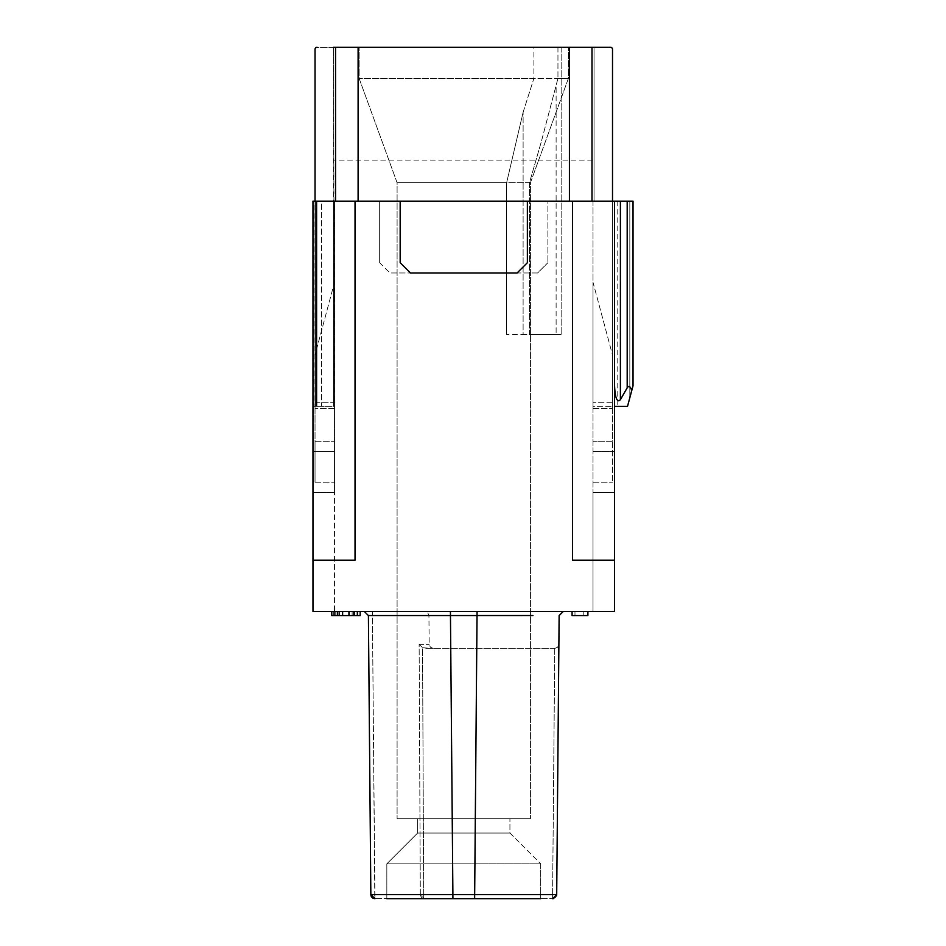 <?xml version="1.0" encoding="UTF-8"?>
<svg xmlns="http://www.w3.org/2000/svg" width="946" height="946" viewBox="0 0 946 946"><rect width="100%" height="100%" fill="white"/><g stroke="black" fill="none" stroke-linecap="round" stroke-linejoin="round"><path stroke-width="0.71" stroke-dasharray="4.73 3.55" d="M354.336 611.483L354.336 615.586L331.786 615.586L331.786 611.483L360.166 611.483L331.786 611.483L356.063 611.483L331.786 611.483L331.786 615.586L360.166 615.586L337.911 615.586L360.166 615.586L360.166 611.483L337.911 611.483L357.789 611.483L357.789 615.586M321.534 406.319L312.972 406.319L312.972 201.167L312.972 560.186L355.034 560.186L355.034 201.167L355.034 560.186L312.972 560.186L355.034 560.186L355.034 201.167L312.972 201.167L315.787 201.167L315.787 406.319L312.972 406.319L316.957 406.319L316.295 406.319L316.295 201.167L316.295 406.319L316.957 406.319L316.295 406.319L316.957 406.319L316.957 201.167L315.787 201.167L316.295 406.319L316.295 201.167L315.787 406.319L312.972 406.319L314.912 406.319L312.972 406.319L312.972 201.167L312.972 406.319L312.972 201.167L334.517 201.167L334.517 482.235L334.517 201.167L312.972 201.167L316.957 201.167L315.787 201.167L315.787 406.319L315.787 201.167L312.972 201.167L312.972 406.319L333.489 406.319L312.972 406.319L333.489 406.319L321.534 406.319L321.534 201.167L312.972 201.167L312.972 406.319L316.957 406.319L316.957 201.167L316.957 406.319L314.912 406.319L316.957 406.319L316.957 201.167L312.972 201.167L333.489 201.167L333.489 406.319L333.489 201.167L312.972 201.167L333.489 201.167L333.489 406.319L333.489 201.167L321.534 201.167L321.534 406.319M614.557 385.838L614.557 385.814C615.172 398.266 617.111 402.89 620.399 399.685C617.111 402.89 615.172 398.266 614.557 385.814L614.557 201.167L614.557 406.319L627.529 406.319L614.557 406.319L614.557 385.814C615.172 398.266 617.111 402.89 620.399 399.685L627.186 387.872C628.854 385.329 630.367 386.252 631.739 390.615C630.367 386.252 628.854 385.329 627.186 387.872L620.399 399.685L627.186 387.872L627.186 201.167L620.399 201.167L633.028 201.167L633.028 385.814L629.811 397.805L633.028 385.814L633.028 201.167L633.028 385.814L633.028 201.167L633.028 385.814L627.529 406.319L614.557 406.319L627.529 406.319L614.557 406.319L614.557 385.814L614.557 406.319L627.529 406.319L633.028 385.814L633.028 201.167L614.557 201.167L614.557 611.483L614.557 201.167L614.557 385.814L614.557 201.167L612.511 201.167L614.557 201.167L614.557 611.483L312.972 611.483L312.972 451.455L312.972 611.483L334.517 611.483L334.517 492.488L334.517 611.483L312.972 611.483M335.546 201.167L335.546 47.3L358.108 47.3L358.108 201.167L335.546 201.167L335.546 47.3L335.546 201.167L315.03 201.167L379.653 201.167L379.653 262.716L379.653 201.167L547.888 201.167L547.888 262.716L547.888 201.167L612.511 201.167L591.995 201.167L591.995 47.3L591.995 201.167L569.421 201.167L569.421 47.3L591.995 47.3L591.995 201.167M572.082 615.586L587.892 615.586L587.892 611.483L572.082 611.483L587.892 611.483M368.408 615.55L372.44 615.55L368.408 615.55L364.305 611.483L368.408 615.55L370.844 894.845L371.861 897.293L373.197 898.31L370.844 894.632L368.408 615.55L364.305 611.483L450.462 611.483L364.305 611.483L424.825 611.483L372.369 611.483L374.947 898.7L552.594 898.7L374.947 898.7L374.782 897.506L372.44 615.55L428.928 615.55L372.44 615.55L372.369 611.483L364.305 611.483L368.408 615.55L532.941 615.539M386.831 898.7L386.831 863.828L417.612 833.048L509.929 833.048L509.929 818.692L509.929 833.048L417.612 833.048L509.929 833.048L417.612 833.048L417.612 818.692L530.446 818.692L397.095 818.692L509.929 818.692L417.612 818.692L417.612 833.048L386.831 863.828L463.765 863.828L386.831 863.828L463.765 863.828L386.831 863.828L386.831 898.7L540.698 898.7L386.831 898.7L540.698 898.7L386.831 898.7L540.698 898.7L540.698 863.828L463.765 863.828L540.698 863.828L540.698 898.7M554.746 648.412L425.085 648.412L554.782 648.412L557.667 647.218L558.873 644.344L557.667 647.218L554.782 648.412L552.594 894.632L423.678 894.632L423.678 898.7L421.313 897.506L420.32 894.632L421.313 897.506L423.678 898.7L423.678 894.632L552.594 894.632L552.594 897.506L554.746 648.412M422.543 647.774L433.28 648.412L422.543 647.774L423.678 894.632L421.786 894.762L423.678 894.632L422.543 647.774L419.137 644.344L420.32 894.632L421.786 894.762L374.722 894.632L420.32 894.632L419.137 644.344L422.543 647.774M527.371 201.167L527.371 262.716L517.107 272.968L410.422 272.968L400.17 262.716L400.17 201.167L527.371 201.167M614.557 560.186L572.496 560.186L572.496 201.167L572.496 560.186L614.557 560.186L572.496 560.186L572.496 201.167L569.421 201.167L569.421 47.3L569.421 201.167M612.511 355.034L612.511 406.319L612.511 355.034L593.012 282.298L593.012 406.319L612.511 406.319L593.012 406.319L593.012 282.298L612.511 355.034M372.558 897.943L372.535 897.021L374.782 897.506L372.535 897.021L371.967 894.75L372.535 897.021L371.861 897.293M354.584 611.483L354.584 615.586L356.063 615.586L356.063 611.483L356.063 615.586L354.336 615.586M583.788 611.483L583.788 615.586L583.788 611.483M537.624 272.968L389.906 272.968L537.624 272.968L547.888 262.716L537.624 272.968M422.093 896.855L423.678 897.506L422.093 896.855L421.786 894.762L422.093 896.855L421.313 897.506L422.093 896.855M523.114 112.243L533.899 78.423L359.137 78.423L568.392 78.423L557.951 78.423L541.325 141.675L557.951 78.423L568.392 78.423L359.137 78.423L533.899 78.423L533.899 47.3L359.137 47.3L533.899 47.3L533.899 78.423L523.114 112.243L523.114 334.517L506.63 334.517L561.155 334.517L523.114 334.517L523.114 112.243L506.63 182.708L397.095 182.708L530.446 182.708L529.476 182.708L541.325 141.675L529.476 182.708L530.446 182.708L463.765 182.708L506.63 182.708L506.63 334.517L506.63 182.708L523.114 112.243M554.947 896.985L552.594 897.506L552.594 898.7L552.594 897.506L554.947 896.985L555.491 894.644L552.594 894.632L556.697 894.632L558.873 644.344L556.697 894.632L552.594 898.7L556.697 894.632L555.491 894.644L554.947 896.985L555.479 897.506L556.508 895.827L553.788 898.523M335.546 47.3L317.076 47.3A2.046 2.046 0 0 0 315.03 49.346L315.03 201.167L334.517 201.167L333.489 201.167L333.489 47.3L594.041 47.3L594.041 201.167L593.012 201.167L593.012 492.488L614.557 492.488L593.012 492.488L593.012 611.483L593.012 201.167L612.511 201.167L612.511 49.346A2.046 2.046 0 0 0 610.454 47.3L591.995 47.3M463.765 863.828L540.698 863.828L463.765 863.828M337.911 611.483L337.911 615.586M572.496 201.167L633.028 201.167L617.773 201.167L629.811 201.167L629.811 397.805L627.529 406.319L631.739 390.615C630.367 386.252 628.854 385.329 627.186 387.872L627.186 201.167L633.028 201.167L629.811 201.167L629.811 397.805L629.811 201.167L633.028 201.167L633.028 385.814L631.739 390.615M352.137 611.483L352.137 615.586L354.584 615.586M563.237 611.483L559.133 615.55L556.697 894.632L474.632 894.632L477.068 611.483L450.462 611.483L563.237 611.483L477.068 611.483M334.517 451.455L334.517 492.488L334.517 451.455L312.972 451.455L334.517 451.455M339.46 611.483L339.46 615.586L352.137 615.586M337.024 611.483L337.024 615.586L339.46 615.586M574.979 611.483L574.979 615.586M312.972 492.488L334.517 492.488L312.972 492.488M348.625 611.483L348.625 615.586M342.972 611.483L342.972 615.586M360.166 611.483L360.166 615.586L360.166 611.483L357.789 611.483M620.399 201.167L629.811 201.167L629.811 397.805L627.529 406.319L614.557 406.319L614.557 201.167L620.399 201.167L620.399 399.685M331.786 615.586L337.024 615.586M371.281 896.453L370.844 894.632L452.898 894.632L450.462 611.483M374.935 898.7L372.795 898.085M358.108 201.167L358.108 47.3L358.108 201.167L355.034 201.167M379.653 262.716L389.906 272.968L379.653 262.716M547.888 201.167L379.653 201.167M463.765 818.692L530.446 818.692L463.765 818.692M529.476 182.708L529.476 334.517L561.155 334.517L556.118 334.517L556.118 85.98L556.118 334.517L529.476 334.517L529.476 182.708M315.03 355.034L315.03 406.319L315.03 355.034L334.517 282.298L334.517 406.319L315.03 406.319L334.517 406.319L334.517 282.298L315.03 355.034M314.912 201.167L316.957 201.167L314.912 201.167L314.912 406.319L314.912 201.167M335.203 611.483L335.203 615.586M593.012 492.488L614.557 492.488L593.012 492.488M556.496 895.85L555.479 897.506M372.05 897.506L374.947 898.7M594.041 47.3L594.041 201.167L593.012 201.167L612.511 201.167L612.511 441.203L593.012 441.203L612.511 441.203L612.511 482.235L612.511 201.167L612.511 402.216L593.012 402.216L612.511 402.216L612.511 408.376L612.511 49.346A2.046 2.046 0 0 0 610.454 47.3L594.041 47.3L594.041 160.134L333.489 160.134L594.041 160.134L594.041 47.3L333.489 47.3L334.517 408.376L334.517 402.216L315.03 402.216L315.03 408.376L315.03 49.346A2.046 2.046 0 0 1 317.076 47.3A2.046 2.046 0 0 0 315.03 49.346L315.03 402.216L334.517 402.216L334.517 201.167L315.03 201.167L315.03 482.235L315.03 441.203L334.517 441.203L315.03 441.203L315.03 201.167M557.951 47.3L533.899 47.3L561.155 47.3L561.155 334.517L561.155 47.3L557.951 47.3L557.951 78.423L557.951 47.3L568.392 47.3L359.137 47.3L557.951 47.3M358.108 47.3L569.421 47.3M333.489 47.3L317.076 47.3M610.454 47.3A2.046 2.046 0 0 1 612.511 49.346M334.517 408.376L315.03 408.376L334.517 408.376M315.03 482.235L334.517 482.235L315.03 482.235M593.012 482.235L612.511 482.235L593.012 482.235M463.765 182.708L397.095 182.708L463.765 182.708M593.012 408.376L612.511 408.376L593.012 408.376M452.898 898.7L452.898 894.632L474.632 894.632L474.632 898.7M371.967 894.75L374.722 894.632L371.967 894.75M614.557 451.455L593.012 451.455L614.557 451.455M617.773 201.167L617.773 406.319L617.773 201.167M419.137 644.344L429.177 644.344L419.137 644.344M627.186 201.167L627.186 387.872M371.021 895.815L370.844 894.68M530.446 182.708L568.392 78.423L568.392 47.3L568.392 78.423L530.446 182.708L530.446 818.692L530.446 182.708M397.095 182.708L359.137 78.423L359.137 47.3L359.137 78.423L397.095 182.708L397.095 818.692L397.095 182.708M509.929 833.048L540.698 863.828L509.929 833.048M433.28 648.412L430.371 647.194L429.177 644.344L428.928 615.55L427.734 612.689L424.825 611.483M614.557 201.167L614.557 406.319"/><path stroke-width="1.42" d="M572.082 611.483L572.082 615.586L587.892 615.586L587.892 611.483M368.408 615.55L364.305 611.483L368.408 615.55L370.844 894.632L368.408 615.55L364.305 611.483L368.408 615.55L450.462 615.55L452.898 894.632L370.844 894.632L374.947 898.7L373.138 898.286M312.972 611.483L312.972 201.167L400.17 201.167L400.17 262.716L410.422 272.968L517.107 272.968L527.371 262.716L527.371 201.167L572.496 201.167L572.496 560.186L614.557 560.186L614.557 611.483L312.972 611.483L312.972 560.186L355.034 560.186L355.034 201.167M353.828 611.483L353.828 615.586L360.166 615.586L360.166 611.483M357.541 611.483L357.541 615.586M372.05 897.506L372.535 897.021L372.015 897.458L373.197 898.31M371.861 897.293L371.281 896.441M371.069 895.957L370.844 894.632L371.08 895.98L370.844 894.632L371.08 895.98L370.844 894.632L371.08 895.98L370.844 894.632L371.08 895.98L370.844 894.632L371.08 895.98L370.844 894.632L371.08 895.98L370.844 894.632L371.08 895.98L370.844 894.632L371.08 895.98L370.844 894.632L371.08 895.98L370.844 894.632L371.08 895.98L370.844 894.632L371.08 895.98L370.844 894.632L371.08 895.98L370.844 894.632L371.08 895.98L370.844 894.632L371.08 895.98L370.844 894.632L374.923 898.7M532.941 615.539L450.462 615.55L450.462 611.483M614.557 560.186L614.557 201.167L620.399 201.167L620.399 399.685L627.186 387.872C628.854 385.329 630.367 386.252 631.739 390.615L627.529 406.319L614.557 406.319M342.476 611.483L342.476 615.586L353.828 615.586M349.133 611.483L349.133 615.586M563.237 611.483L559.133 615.55L556.697 894.632L452.898 894.632L452.898 898.7L386.831 898.7M331.786 611.483L331.786 615.586L342.476 615.586M540.698 898.7L452.898 898.7M527.371 201.167L400.17 201.167M614.557 201.167L572.496 201.167M556.496 895.85L556.697 894.632L556.508 895.827L556.697 894.632L552.594 898.7L553.788 898.523M334.068 611.483L334.068 615.586M337.781 611.483L337.781 615.586M631.739 390.615L633.028 385.814L633.028 201.167L620.399 201.167M620.399 399.685C617.111 402.901 615.172 398.278 614.557 385.838M612.511 49.346L612.511 201.167L612.511 49.346A2.046 2.046 0 0 0 610.454 47.3L594.041 47.3M333.489 47.3L591.995 47.3L591.995 201.167M315.03 201.167L315.03 49.346A2.046 2.046 0 0 1 317.076 47.3M610.454 47.3L591.995 47.3M569.421 47.3L569.421 201.167M358.108 47.3L358.108 201.167M335.546 201.167L335.546 47.3M477.068 611.483L474.632 898.7M627.186 387.872L627.186 201.167"/></g></svg>
